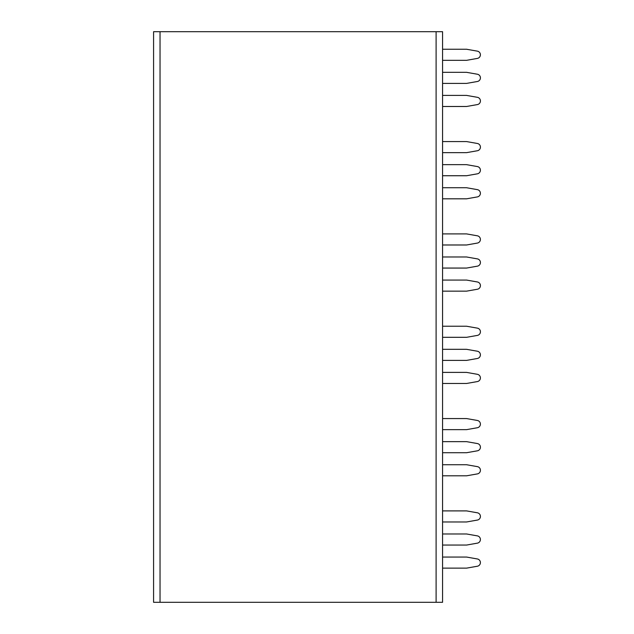<?xml version="1.0" encoding="UTF-8"?>
<svg xmlns="http://www.w3.org/2000/svg" width="634" height="634" viewBox="0 0 634 634"><rect width="100%" height="100%" fill="white"/><g stroke="black" fill="none" stroke-linecap="round" stroke-linejoin="round"><path stroke-width="0.95" d="M153.579 31.7L442.572 31.7L442.572 602.3L153.579 602.3L153.579 31.7M442.572 49.246L466.576 49.246L477.37 51.148A3.693 3.693 0 0 1 477.37 58.415L466.576 60.325L442.572 60.325M442.572 72.324L466.576 72.324L477.37 74.226A3.693 3.693 0 0 1 477.37 81.501L466.576 83.403L442.572 83.403M442.572 95.409L466.576 95.409L477.37 97.311A3.693 3.693 0 0 1 477.37 104.586L466.576 106.488L442.572 106.488M442.572 141.572L466.576 141.572L477.37 143.474A3.693 3.693 0 0 1 477.37 150.749L466.576 152.651L442.572 152.651M442.572 164.658L466.576 164.658L477.37 166.56A3.693 3.693 0 0 1 477.37 173.827L466.576 175.737L442.572 175.737M442.572 187.735L466.576 187.735L477.37 189.645A3.693 3.693 0 0 1 477.37 196.912L466.576 198.814L442.572 198.814M442.572 233.906L466.576 233.906L477.37 235.808A3.693 3.693 0 0 1 477.37 243.076L466.576 244.986L442.572 244.986M442.572 256.984L466.576 256.984L477.37 258.886A3.693 3.693 0 0 1 477.37 266.161L466.576 268.063L442.572 268.063M442.572 280.069L466.576 280.069L477.37 281.971A3.693 3.693 0 0 1 477.37 289.247L466.576 291.149L442.572 291.149M442.572 326.233L466.576 326.233L477.37 328.135A3.693 3.693 0 0 1 477.37 335.41L466.576 337.312L442.572 337.312M442.572 349.318L466.576 349.318L477.37 351.22A3.693 3.693 0 0 1 477.37 358.487L466.576 360.397L442.572 360.397M442.572 372.396L466.576 372.396L477.37 374.306A3.693 3.693 0 0 1 477.37 381.573L466.576 383.475L442.572 383.475M442.572 418.567L466.576 418.567L477.37 420.469A3.693 3.693 0 0 1 477.37 427.736L466.576 429.646L442.572 429.646M442.572 441.644L466.576 441.644L477.37 443.546A3.693 3.693 0 0 1 477.37 450.822L466.576 452.724L442.572 452.724M442.572 464.73L466.576 464.73L477.37 466.632A3.693 3.693 0 0 1 477.37 473.907L466.576 475.809L442.572 475.809M442.572 510.893L466.576 510.893L477.37 512.795A3.693 3.693 0 0 1 477.37 520.07L466.576 521.972L442.572 521.972M442.572 533.979L466.576 533.979L477.37 535.881A3.693 3.693 0 0 1 477.37 543.148L466.576 545.058L442.572 545.058M442.572 557.056L466.576 557.056L477.37 558.966A3.693 3.693 0 0 1 477.37 566.233L466.576 568.135L442.572 568.135M466.576 49.246L477.37 51.148M466.576 72.324L477.37 74.226M466.576 95.409L477.37 97.311M466.576 141.572L477.37 143.474M466.576 164.658L477.37 166.56M466.576 187.735L477.37 189.645M466.576 233.906L477.37 235.808M466.576 256.984L477.37 258.886M466.576 280.069L477.37 281.971M466.576 326.233L477.37 328.135M466.576 349.318L477.37 351.22M466.576 372.396L477.37 374.306M466.576 418.567L477.37 420.469M466.576 441.644L477.37 443.546M466.576 464.73L477.37 466.632M466.576 510.893L477.37 512.795M466.576 533.979L477.37 535.881M466.576 557.056L477.37 558.966M160.037 602.3L160.037 31.7M436.105 602.3L436.105 31.7"/></g></svg>

